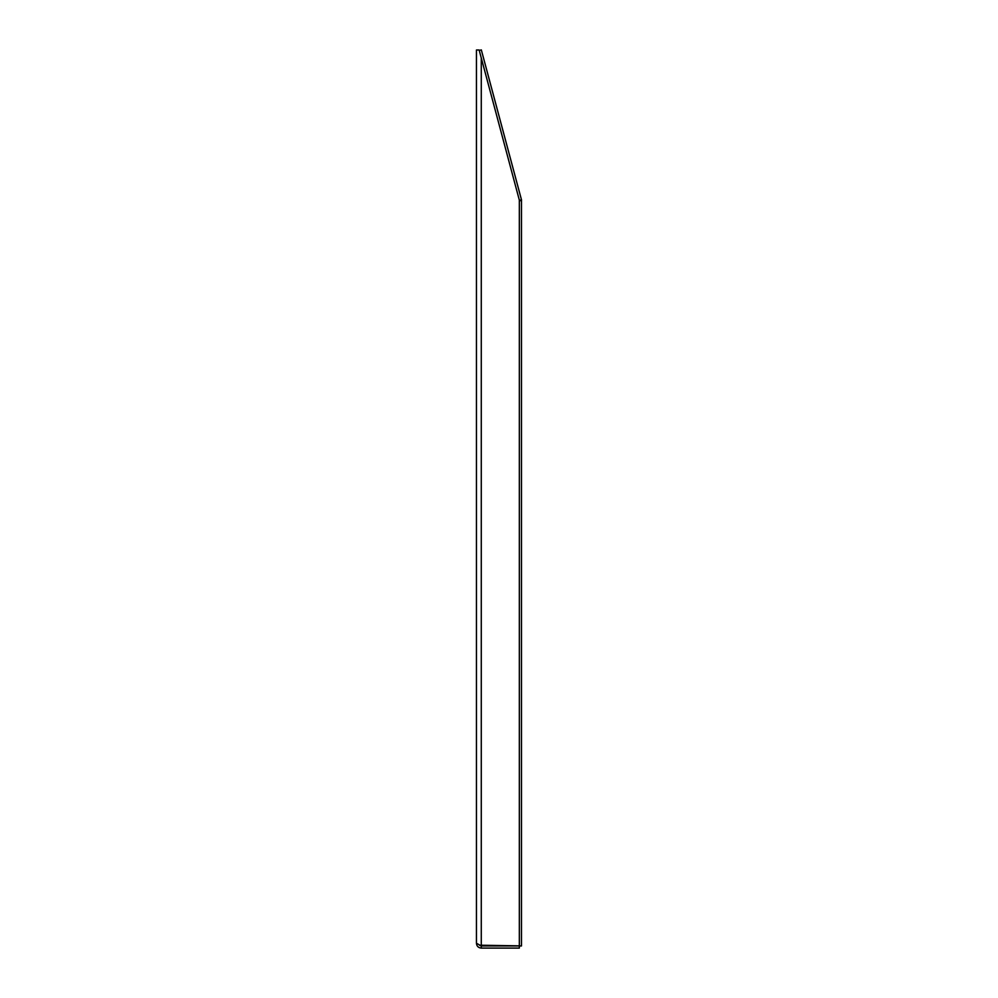 <?xml version="1.0" encoding="UTF-8"?>
<svg xmlns="http://www.w3.org/2000/svg" width="998" height="998" viewBox="0 0 998 998"><rect width="100%" height="100%" fill="white"/><g stroke="black" fill="none" stroke-linecap="round" stroke-linejoin="round"><path stroke-width="1.5" d="M476.445 943.272C476.732 946.204 478.341 947.813 481.273 948.1L519.334 948.1L519.334 945.954L481.273 945.954L479.414 945.206L519.334 945.855L519.334 200.124L521.555 200.099L481.323 49.9L479.252 50.449L481.273 57.996L481.273 945.855L476.445 943.272L476.445 49.987L479.127 49.987M519.334 200.66L521.48 200.66L521.48 945.954L519.334 945.954M481.273 945.954L481.273 948.1M519.334 200.124L481.273 57.996"/></g></svg>
